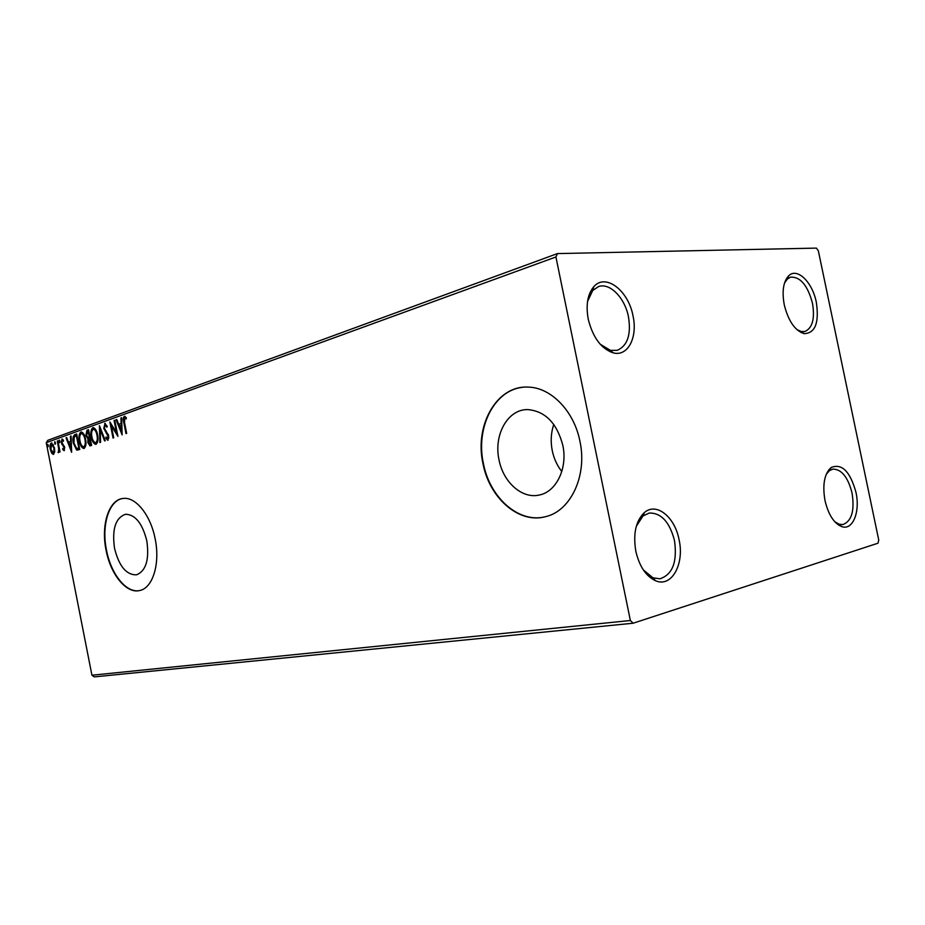 <?xml version="1.0" encoding="UTF-8"?>
<svg xmlns="http://www.w3.org/2000/svg" width="925" height="925" viewBox="0 0 925 925"><rect width="100%" height="100%" fill="white"/><g stroke="black" fill="none" stroke-linecap="round" stroke-linejoin="round"><path stroke-width="1.39" d="M824.996 500.552C828.384 514.693 833.98 523.377 841.773 526.626C852.838 530.696 860.366 511.756 855.949 492.25C850.11 471.392 841.843 463.136 831.124 467.518C824.36 473.739 822.313 484.746 824.996 500.552M826.222 474.352L829.459 470.594L832.858 469.102C841.565 469.16 847.971 477.138 852.064 493.037C854.758 510.716 851.694 521.226 842.86 524.579L839.125 524.232L834.743 521.7M784.25 304.764C788.331 320.998 794.945 330.63 804.091 333.636C815.214 333.278 819.296 322.871 816.347 302.394C812.532 282.298 797.234 267.163 788.736 275.754C783.325 281.57 781.822 291.248 784.25 304.764M784.493 283.108L787.348 279.038L790.551 277.165C800.322 276.61 807.629 285.282 812.474 303.192C815.006 318.593 812.508 328.028 804.958 331.474L801.293 331.555L796.818 329.554M588.254 319.217C592.867 337.544 601.192 348.748 613.217 352.853C627.821 356.923 637.857 337.452 633.024 315.922C628.445 290.485 605.424 272.771 593.734 286.773C587.548 294.289 585.722 305.111 588.254 319.217M587.548 301.458L592.74 290.45L598.487 286.6C609.795 282.356 624.907 297.896 628.48 316.859C631.266 334.619 627.532 345.777 617.264 350.321L610.431 350.378L600.175 344.192M635.833 551.277C639.383 566.354 645.916 576.171 655.432 580.692C671.515 587.999 684.697 564.146 679.066 539.68C674.834 516.89 656.392 501.951 644.424 512.543C635.81 520.833 632.943 533.737 635.833 551.277M636.308 526.267L642.979 515.988L649.257 513.028C661.236 512.843 669.642 522.035 674.498 540.593C677.447 561.88 672.579 574.622 659.907 578.807L652.957 577.801L643.337 569.916M562.793 445.226C556.781 422.864 545.033 410.989 527.539 409.59C507.594 409.278 493.464 435.166 499.038 459.887C503.2 482.168 522.001 499.095 539.159 495.048C556.249 491.996 567.881 468.247 562.793 445.226M553.774 424.448C550.965 432.773 550.456 441.514 552.26 450.672C553.925 458.592 557.104 465.541 561.799 471.519M146.821 540.882C142.427 523.434 135.339 514.554 125.557 514.265C115.521 517.792 111.856 529.135 114.538 548.305C118.99 566.146 126.297 574.992 136.449 574.841C145.977 571.014 149.434 559.694 146.821 540.882M155.169 538.951C150.694 515.109 135.628 496.528 123.106 498.459C108.815 499.569 100.802 525.088 106.086 550.236C110.584 574.483 126.378 593.966 139.64 590.532C152.694 588.231 160.36 563.764 155.169 538.951M122.701 498.506C108.861 500.448 101.322 525.539 106.491 550.155C110.942 574.159 126.471 593.561 139.687 590.532M579.929 441.26C574.09 411.024 550.976 387.471 528.302 387.113C496.783 385.066 474.305 425.361 482.966 463.564C489.36 498.113 519.122 524.348 545.9 516.589C570.76 510.808 587.479 475.519 579.929 441.26M522.44 387.332C493.881 390.338 475.542 428.148 483.393 463.483C489.672 497.211 518.173 523.18 544.559 516.913M816.382 248.108L557.44 253.589L555.925 256.977L630.376 620.513L633.139 623.219L877.998 543.206L878.75 540.084L818.336 250.756L816.382 248.108M555.925 256.977L46.25 442.693L47.788 440.312L557.44 253.589M633.139 623.219L94.269 676.892L91.933 675.215L630.376 620.513M54.714 452.013L53.257 454.441L51.627 453.111L50.297 449.388C49.672 446.278 50.008 444.139 51.28 442.959L54.506 447.897L54.714 452.013M57.847 440.797L60.032 451.909L59.454 452.105L59.131 450.475L58.402 452.672L58.657 448.579L57.269 441.005L57.847 440.797M64.114 450.695L62.68 449.504L62.831 448.417L63.813 449.33L64.079 447.631L61.351 442.763L61.952 439.097L63.455 440.173L63.328 441.329L62.287 440.45L61.929 442.497L64.657 447.365L64.114 450.695M74.879 434.634L76.694 433.975L79.758 449.492L76.578 449.989L73.364 443.237C72.404 438.82 72.902 435.953 74.879 434.634L76.729 434.16M88.523 429.697L91.621 445.411L90.002 445.896L87.863 442.555L87.956 438.959L85.909 435.397L86.915 430.275L88.523 429.697M99.495 425.72L105.3 440.705L104.606 440.947L100.201 429.582L100.571 442.323L99.888 442.566L99.391 425.766M114.099 420.436L114.746 420.204L117.938 436.357L111.324 425.824L113.694 437.814L113.035 438.045L109.867 421.973L116.469 432.449L114.099 420.436L114.781 420.366M124.528 422.505L126.667 433.351L125.997 433.582L123.823 422.586C122.979 419.73 123.129 417.637 124.285 416.308L126.297 417.591L126.205 418.979L124.621 417.973L124.528 422.505L123.823 422.586M46.25 442.693L91.933 675.215M122.123 434.912L116.064 419.73L116.781 419.476L118.677 424.344L121.094 423.488L120.955 417.961L121.672 417.695L122.123 434.912M104.675 423.407L107.242 426.228L106.884 427.223L105.045 425.038L104.421 428.159L108.711 435.976L107.739 440.265L105.808 438.08L106.109 436.924L107.635 438.589L108.075 436.265L103.773 428.368L105.057 423.373M97.576 434.831C98.501 439.329 98.015 442.485 96.119 444.289L95.68 444.382C93.529 443.63 92.072 441.202 91.321 437.12C90.396 432.646 90.893 429.512 92.801 427.708L93.252 427.627C95.368 428.391 96.813 430.784 97.576 434.831M85.528 439.074C86.453 443.526 85.979 446.636 84.129 448.417L83.713 448.498C81.608 447.746 80.186 445.353 79.434 441.306C78.532 436.901 79.007 433.802 80.857 432.044L81.284 431.952C83.366 432.703 84.776 435.074 85.528 439.074M71.641 452.29L66.045 437.826L66.681 437.594L68.45 442.231L70.612 441.456L70.439 436.242L71.086 435.999L71.641 452.29M59.894 441.202L59.593 442.659L59.165 440.103L59.894 441.202M55.454 442.809L55.153 444.254L54.725 441.711L55.454 442.809M48.297 445.387L47.996 446.821L47.58 444.301L48.297 445.387M124.1 419.002L124.898 416.319M126.263 418.192L125.106 418.054M125.916 417.961L124.829 417.95M122.065 432.935L121.314 431.015M119.313 425.893L118.712 424.344L121.094 423.488M116.839 419.638L116.064 419.73M121.672 417.88L120.955 417.961M119.29 425.905L121.291 431.027L121.14 425.246L119.29 425.905M122.019 430.934L121.291 431.027M121.869 425.165L121.14 425.246M117.602 434.669L112.133 425.731L111.324 425.824M111.451 425.812L111 423.523M117.151 432.368L116.469 432.449M107.231 426.194L105.253 425.014M108.202 440.092L106.606 437.988L105.808 438.08M108.445 438.485L108.896 437.872M108.745 436.184L108.075 436.265M108.352 434.681L107.277 434.334M108.086 434.241L106.178 433.027M106.976 432.935L105.011 429.778M104.444 428.287L103.773 428.368M104.386 426.043L105.277 423.419M100.952 429.489L100.201 429.582M100.316 429.57L100.258 427.674M96.2 444.266L93.148 440.578M91.968 437.039L91.321 437.12M91.76 431.686L93.541 427.651M93.471 427.639L92.801 427.708M96.547 431.304L93.934 429.235M96.142 442.636L97.957 440.011M91.945 436.901C92.558 440.219 93.749 442.162 95.495 442.74L95.772 442.682C97.298 441.213 97.692 438.67 96.94 435.062C96.339 431.813 95.182 429.882 93.483 429.258L93.136 429.327C91.587 430.761 91.193 433.293 91.945 436.901M96.57 442.589L95.772 442.682M97.599 434.981L96.94 435.062M90.534 445.781L89.043 443.873M88.511 442.474L87.863 442.555M88.523 439.849L88.754 438.866L87.956 438.959M88.754 438.866L87.158 436.912M86.557 435.328L85.909 435.397M86.499 432.923L87.725 430.183L86.915 430.275M87.725 430.183L88.569 429.871M88.499 437.629L90.037 437.317L89.378 437.363L88.222 431.524L86.522 435.178L88.048 437.641L89.378 437.363M90.442 444.185L91.344 443.965L90.685 444.012L89.378 439.086L88.476 442.312L89.783 444.289L90.685 444.012M90.847 444.139L90.049 444.231M90.338 438.901L89.69 438.982M88.869 431.455L88.222 431.524M84.221 448.382L81.307 444.902M80.07 441.237L79.434 441.306M79.885 435.814L81.585 431.975M81.504 431.963L80.857 432.044M84.464 435.444L81.99 433.536M84.175 446.775L85.909 444.335M80.047 441.098C80.66 444.382 81.816 446.312 83.527 446.879L83.793 446.821C85.285 445.376 85.655 442.867 84.915 439.306C84.325 436.091 83.192 434.172 81.516 433.559L81.192 433.628C79.689 435.039 79.307 437.537 80.047 441.098M84.591 446.729L83.793 446.821M85.562 439.225L84.915 439.306M78.07 450.047L76.578 449.989M77.376 449.885L75.237 446.914M74 443.156L73.364 443.237M73.746 438.3L75.665 434.542M77.665 448.463L79.469 448.07L78.833 448.116L76.405 435.779L74.22 436.993L73.965 443.029L76.613 448.417L78.833 448.116M77.041 435.71L76.405 435.779M71.572 450.221L70.948 448.579M69.097 443.688L68.531 442.219M66.739 437.745L66.045 437.826M70.612 441.456L68.45 442.231M71.098 436.161L70.439 436.242M69.005 443.722L70.855 448.59L70.67 443.133L69.005 443.722M71.514 448.509L70.855 448.59M71.329 443.052L70.67 443.133M64.403 450.498L62.68 449.504M64.692 447.55L64.079 447.631M64.461 446.578L63.744 446.671M64.392 446.347L61.883 444.416M62.669 444.324L62.426 443.746M61.963 442.693L61.351 442.763M61.987 440.786L62.507 439.144M63.432 440.404L62.438 440.427M59.94 442.138L58.934 441.549M59.72 441.456L59.674 440.531M59.732 450.394L59.131 450.475M58.784 452.36L57.963 452.429M58.749 452.325L58.784 451.203M59.443 450.429L59.501 449.192M59.362 448.486L58.657 448.579M57.87 440.936L57.269 441.005M55.488 443.722L54.494 443.156M55.28 443.052L55.234 442.138M53.719 454.291L51.627 453.111M52.413 453.007L51.985 452.209M50.898 449.307L50.297 449.388M50.887 445.168L51.904 442.948M53.557 444.913L51.846 444.278M53.789 452.961L53.928 448.093L51.754 444.278L50.875 449.18L53.257 453.03M54.529 448.012L53.928 448.093M48.343 446.278L47.348 445.723M48.135 445.63L48.088 444.74M89.864 437.375L89.066 437.479M79.226 448.151L78.44 448.243M63.721 445.63L62.935 445.723M58.61 444.659L57.997 444.74M839.125 524.232L841.773 526.626M838.755 525.18L839.981 524.995M801.293 331.555L804.091 333.636M800.992 332.526L802.183 332.214M610.431 350.378L613.217 352.853M610.928 352.136L612.049 351.812M652.957 577.801L655.432 580.692M653.281 579.651L654.414 579.501M124.771 417.95L125.58 417.857M105.207 425.003L106.017 424.91M95.633 442.728L96.293 442.647M93.483 429.258L94.281 429.165M89.887 444.278L90.581 444.185M83.655 446.856L84.325 446.775M81.516 433.559L82.313 433.467M62.391 440.427L63.189 440.335M53.153 453.053L53.87 452.961M51.754 444.278L52.54 444.185M642.702 514.15L643.835 513.965M642.979 515.988L644.424 512.543M592.208 288.681L593.318 288.322M592.74 290.45L593.734 286.773M786.62 278.344L787.799 277.986M787.348 279.038L788.736 275.754M828.788 469.831L829.991 469.611M829.459 470.594L831.124 467.518"/></g></svg>
